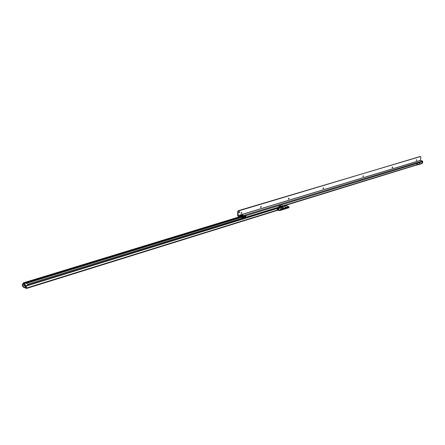 <?xml version="1.0" encoding="UTF-8"?>
<svg xmlns="http://www.w3.org/2000/svg" width="445" height="445" viewBox="0 0 445 445"><rect width="100%" height="100%" fill="white"/><g stroke="black" fill="none" stroke-linecap="round" stroke-linejoin="round"><path stroke-width="0.67" d="M280.878 206.819L281.062 207.175L279.699 207.181M281.713 206.563L281.151 207.593L280.105 207.754L278.704 208.95L277.452 209.033M282.041 207.109L281.218 207.186L281.958 207.031L281.768 206.547M39.438 281.602L40.556 281.257M74.532 270.766L75.583 270.438M284.466 205.712L284.65 206.063L283.304 206.074M285.223 205.484L284.694 206.052L284.511 205.701M282.458 206.335L284.739 206.486L282.219 206.408M285.29 205.484L285.64 205.935L284.633 206.346L285.495 205.863L285.273 205.468M132.666 252.81L133.611 252.521M185.142 236.607L185.993 236.34M232.735 221.905L233.514 221.666M262.088 212.844L262.817 212.615M285.206 207.726L285.05 207.631C284.972 207.131 285.523 207.008 286.697 207.264L286.869 207.682L285.206 207.726M286.396 207.854L285.479 207.815M282.925 208.432L282.775 208.338C282.697 207.837 283.248 207.715 284.422 207.971L284.594 208.388L282.925 208.432M284.121 208.56L283.204 208.527M280.639 209.144L280.489 209.055C280.411 208.549 280.962 208.421 282.141 208.677L282.314 209.1L280.639 209.144M281.841 209.272L280.917 209.239M281.691 209.295L281.062 209.267M283.971 208.583L283.354 208.555M286.241 207.871L285.629 207.848M287.704 206.803L286.791 206.908L287.704 206.803M285.723 205.329L288.961 206.803L288.933 207.726L280 210.518L277.368 210.279M277.179 210.374L277.452 209.094L276.929 208.555L26.75 285.896L26.35 286.469L26.411 288.488L25.988 287.603L26.055 288.226M26.038 288.115L25.154 287.848M26.75 285.896L26.433 285.618L26.038 286.191L25.994 287.603M289.155 207.003L280.044 209.979L277.43 209.734M273.825 209.217L273.336 209.367M23.24 284.283L23.207 283.738L23.858 283.587M23.974 283.554L25.232 284.661L25.404 285.362M23.279 283.765L24.536 284.878L25.232 284.661M24.709 285.579L24.536 284.878M23.546 283.621L23.424 282.959L28.068 282.119L239.983 217.21M245.462 216.598L245.151 216.854L245.456 217.054L245.484 215.519L244.956 215.686M245.473 216.075L244.989 216.22M240.717 217.533L28.141 282.764L28.068 282.119M24.024 283.593L28.141 282.764M23.49 283.61L22.256 284.372L22.528 286.224L24.047 287.576L26.166 287.42M23.157 283.754L23.229 282.914L239.393 216.915M26.433 285.618L276.545 208.377L276.929 208.555M277.19 208.571L276.545 208.377M25.832 287.654L25.871 288.01M280.022 210.507L280.044 209.979M288.911 207.737L288.933 207.209L288.933 207.726M23.435 283.615L23.19 282.937M279.349 207.287L280.105 207.754L279.56 207.32M277.441 208.922L278.592 208.889L280.083 207.631L282.786 207.303M281.919 207.047L282.519 207.192L282.191 207.353L281.396 207.07M280.995 206.78L281.112 207.32M26.066 282.97L28.296 284.7L26.16 285.818M26.138 285.64L23.858 285.846L22.256 284.372M416.615 159.744L416.309 160.589M392.557 166.981L392.234 167.848M363.22 175.808L362.875 176.698M323.471 187.768L323.087 188.691M288.888 198.175L289.005 198.681L288.46 199.126M261.132 206.53L261.282 206.875L260.675 207.498L261.343 206.908L261.176 206.547L260.525 207.153L260.698 207.509M241.691 212.387L241.841 212.732L241.201 213.361M242.525 216.47L241.301 216.454M239.749 212.059L239.577 211.698L238.893 212.315L239.065 212.671L239.749 212.059M238.926 212.51L239.338 211.675M241.902 212.76L241.73 212.404L241.051 213.022L241.223 213.378L241.902 212.76M289.094 198.548L288.927 198.192L288.321 198.782L288.488 199.138L289.094 198.548M323.665 188.135L323.509 187.784L322.953 188.352L323.109 188.702L323.665 188.135M363.409 176.164L363.259 175.82L362.903 176.71L363.409 176.164M392.735 167.331L392.596 166.992L392.123 167.515L392.262 167.86L392.735 167.331M416.781 160.089L416.648 159.749L416.336 160.601L416.781 160.089M245.139 217.377L245.607 217.661L245.829 217.243L245.863 215.708L245.24 214.957L244.372 215.297L244.995 215.786L244.628 216.098L241.83 216.954L240.417 216.876L238.064 215.686L238.081 211.787L238.692 210.874L238.314 210.685L420.358 156.579M422.578 161.68L417.315 163.332L422.744 161.674L422.377 161.023L420.486 160.345L420.848 157.141L420.13 156.512M416.826 164.889L417.01 163.237L416.826 164.889M280.344 206.352L282.052 206.118L278.92 207.081L279.872 206.497M245.484 215.519L244.872 215.608M422.327 163.337L422.744 161.674M244.995 215.819L244.617 216.648L241.819 217.505L240.411 217.427L240.417 216.876M238.314 210.685L237.708 211.603L237.652 215.424L238.058 216.237L240.411 217.427M245.829 217.243L278.92 207.081L278.976 205.59L282.108 204.633L282.052 206.118L416.848 164.733M420.152 156.512L238.692 210.874M416.375 160.584L416.665 159.788M392.34 167.832L392.629 167.053M363.031 176.671L363.32 175.931M323.326 188.63L323.598 187.985M288.9 198.898L289.028 198.509M245.228 215.508L245.24 214.957L422.377 161.023M281.78 206.563L282.108 207.092M282.191 207.353L281.891 207.765L281.162 207.593M277.791 208.555L278.142 208.627L279.527 207.442L279.16 207.387L277.307 208.649M282.586 207.225L282.875 207.314C283.231 207.693 282.903 207.843 281.891 207.765M277.263 208.61L278.509 207.548M245.139 217.327L27.863 284.26M24.714 285.518L25.41 285.306M26.572 282.213L26.644 282.859M26.055 282.302L26.127 282.948M23.974 282.942L24.041 283.587M245.145 217.243L27.774 284.188M26.522 288.026L277.419 210.023M276.951 208.549L276.567 208.371M26.733 285.907L26.416 285.629M26.35 286.469L26.038 286.191M26.094 288.293L26.027 287.648M278.959 210.441L278.982 209.912M278.375 210.168L278.392 209.634M277.83 210.14L277.852 209.606M280 210.518L280.016 209.984M278.653 207.504L277.302 208.644M278.704 208.95L278.142 208.627M282.369 207.231L281.602 206.975M22.495 285.901L22.701 286.38M22.339 284.5L22.573 286.324L24.091 287.676L25.359 287.798L25.209 285.929M23.858 285.846L24.091 287.676L26.183 287.542M26.177 287.514L25.393 287.759M242.425 217.321L243.437 217.01M240.662 216.27C241.941 216.548 242.825 216.531 243.315 216.226L243.003 215.781C241.557 215.419 240.745 215.569 240.567 216.231L240.628 216.253M243.131 216.326L240.706 216.287M243.037 216.359L240.795 216.326M243.548 215.252C244.155 216.426 243.07 216.76 240.3 216.242C239.705 215.069 240.79 214.735 243.548 215.252M417.037 163.415L417.315 163.332L417.171 164.633L422.327 163.243M417.327 163.282L416.893 164.717M416.687 164.995L245.607 217.661M422.572 161.724L422.6 162.965M245.863 215.703L416.993 163.432M420.519 160.4L238.064 215.686M238.286 210.696L238.665 210.886M237.708 211.603L238.081 211.787M420.486 160.345L238.025 215.614M245.329 217.043L245.317 217.594M245.128 215.53L245.134 214.98M244.617 216.648L244.628 216.098M241.819 217.505L241.83 216.954M279.794 206.563L279.844 205.323M280.545 206.335L280.589 205.095M422.561 161.691L422.349 163.215M422.505 161.802L422.077 163.526M422.383 161.88L421.96 163.588L422.288 163.326M419.585 162.737L419.151 164.455L421.96 163.588M419.552 162.742L419.162 164.45M23.207 283.738L23.902 283.526M26.411 288.488L277.252 210.413M239.288 216.86L23.229 282.914M28.302 284.75L28.33 285.034M243.482 216.999L241.896 217.483M420.269 156.518L420.647 156.646M245.151 216.854L245.139 217.399M416.909 165L419.134 164.461"/></g></svg>
